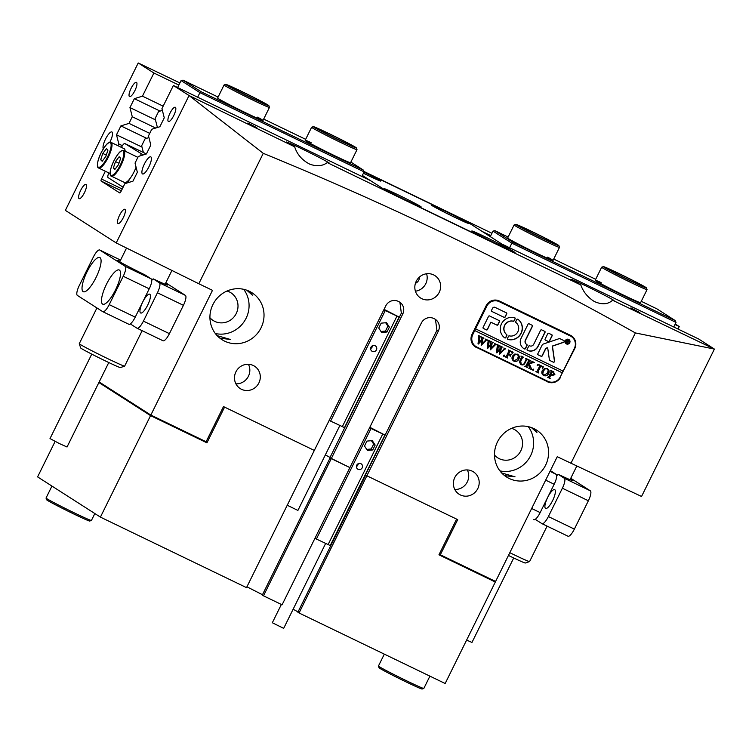 <?xml version="1.0" encoding="UTF-8"?>
<svg xmlns="http://www.w3.org/2000/svg" width="752" height="752" viewBox="0 0 752 752"><rect width="100%" height="100%" fill="white"/><g stroke="black" fill="none" stroke-linecap="round" stroke-linejoin="round"><path stroke-width="1.13" d="M144.412 163.964A9.494 2.641 -64.2 0 0 142.532 173.947A9.494 2.641 -64.2 0 0 148.896 166.841A9.494 2.641 -64.2 0 0 150.776 156.858A9.494 2.641 -64.2 0 0 144.412 163.964M109.858 142.25A9.494 2.641 -64.2 0 0 110.018 141.94A9.494 2.641 -64.2 0 0 111.898 131.957A9.494 2.641 -64.2 0 0 105.534 139.064A9.494 2.641 -64.2 0 0 103.344 148.793M169.999 113.185A7.905 2.209 -64.2 0 0 168.429 121.504A7.905 2.209 -64.2 0 0 173.74 115.573A7.905 2.209 -64.2 0 0 175.31 107.254A7.905 2.209 -64.2 0 0 169.999 113.185M119.568 215.232A7.905 2.209 -64.2 0 0 117.998 223.551A7.905 2.209 -64.2 0 0 123.309 217.619A7.905 2.209 -64.2 0 0 124.87 209.3A7.905 2.209 -64.2 0 0 119.568 215.232M131.121 88.285A7.905 2.209 -64.2 0 0 129.551 96.604A7.905 2.209 -64.2 0 0 134.862 90.672A7.905 2.209 -64.2 0 0 136.432 82.353A7.905 2.209 -64.2 0 0 131.121 88.285M80.69 190.331A7.905 2.209 -64.2 0 0 79.12 198.65A7.905 2.209 -64.2 0 0 84.421 192.719A7.905 2.209 -64.2 0 0 85.991 184.4A7.905 2.209 -64.2 0 0 80.69 190.331M415.414 283.325A6.326 6.072 122.6 0 0 419.428 277.065M416.241 281.248A13.292 12.756 122.6 0 0 420.565 297.989A13.292 12.756 122.6 0 0 439.224 292.34A13.292 12.756 122.6 0 0 434.9 275.608A13.292 12.756 122.6 0 0 416.241 281.248M415.414 291.203A13.292 12.756 122.6 0 0 425.764 283.72A13.292 12.756 122.6 0 0 426.591 273.766M256.836 127.708L247.878 123.008L256.836 127.708M639.896 312.588L630.937 307.888L639.896 312.588M235.902 371.864A13.292 12.756 122.6 0 0 240.236 388.596A13.292 12.756 122.6 0 0 258.885 382.956A13.292 12.756 122.6 0 0 254.561 366.215A13.292 12.756 122.6 0 0 235.902 371.864M235.902 383.83A13.292 12.756 122.6 0 0 248.423 376.254A13.292 12.756 122.6 0 0 248.423 364.288M454.8 477.501A13.292 12.756 122.6 0 0 459.124 494.243A13.292 12.756 122.6 0 0 477.783 488.593A13.292 12.756 122.6 0 0 473.45 471.861A13.292 12.756 122.6 0 0 454.8 477.501M454.8 489.467A13.292 12.756 122.6 0 0 467.312 481.891A13.292 12.756 122.6 0 0 467.312 469.925M219.866 338.156L230.46 339.481L217.121 335.636M212.901 304.588A27.843 26.724 122.6 0 0 221.962 339.65A27.843 26.724 122.6 0 0 261.057 327.825A27.843 26.724 122.6 0 0 251.995 292.763A27.843 26.724 122.6 0 0 212.901 304.588M215.345 333.531A27.843 26.724 122.6 0 0 246.101 318.246A27.843 26.724 122.6 0 0 243.667 289.304M504.874 475.706L515.017 476.815L501.678 472.97M497.457 441.922A27.843 26.724 122.6 0 0 506.519 476.984A27.843 26.724 122.6 0 0 545.614 465.159A27.843 26.724 122.6 0 0 536.552 430.097A27.843 26.724 122.6 0 0 497.457 441.922M499.901 470.865A27.843 26.724 122.6 0 0 530.658 455.59A27.843 26.724 122.6 0 0 528.224 426.638M612.589 300.236A24.045 0.78 26.3 0 0 614.064 300.668A24.045 0.78 26.3 0 0 586.833 286.371A24.045 0.78 26.3 0 0 570.956 279.359A24.045 0.78 26.3 0 0 580.807 284.961C583.27 291.898 587.773 297.407 594.315 301.505C601.891 304.87 607.983 304.457 612.589 300.236A3650.772 117.773 26.3 0 0 714.4 349.078L698.721 339.03L501.716 243.958L514.406 252.08A18.979 0.611 -153.7 0 1 515.007 252.569A18.979 0.611 -153.7 0 1 502.477 247.032A18.979 0.611 26.3 0 0 515.007 252.569A18.979 0.611 26.3 0 0 514.406 252.08L469.539 223.353A18.979 0.611 26.3 0 0 448.643 212.553L364.024 171.719L448.643 212.553A18.979 0.611 -153.7 0 1 469.539 223.353L482.229 231.475L490.783 235.602M531.316 427.531L536.928 432.466L534.127 428.725M327.242 162.582A24.045 0.78 26.3 0 0 329.508 163.334A24.045 0.78 26.3 0 0 302.276 149.037A24.045 0.78 26.3 0 0 286.399 142.025A24.045 0.78 26.3 0 0 294.662 146.8C297.059 154.395 302.088 160.185 309.758 164.171C316.818 166.643 322.646 166.107 327.242 162.582A3650.772 117.773 26.3 0 0 580.807 284.961M246.759 290.197L252.371 295.132L249.57 291.391M209.93 317.72A16.45 15.792 122.6 0 0 213.154 320.484A16.45 15.792 122.6 0 0 236.25 313.499A16.45 15.792 122.6 0 0 230.892 292.772A16.45 15.792 122.6 0 0 227.038 291.005M494.487 455.054A16.45 15.792 122.6 0 0 497.711 457.818A16.45 15.792 122.6 0 0 520.807 450.833A16.45 15.792 122.6 0 0 515.458 430.116A16.45 15.792 122.6 0 0 511.595 428.349M179.907 82.955A3650.772 117.773 26.3 0 0 138.218 62.971L153.897 73.01L178.863 85.061M491.93 233.27A3650.772 117.773 26.3 0 0 363.893 171.428M438.303 331.218L436.912 330.325L365.463 474.888L366.863 475.79L438.303 331.218A9.494 9.109 -57.4 0 0 434.299 318.754L433.754 318.491A9.494 9.109 -57.4 0 0 421.346 323.031L349.896 467.603L331.284 458.617L402.734 314.054A9.494 9.109 -57.4 0 0 398.729 301.59L398.184 301.326A9.494 9.109 -57.4 0 0 385.776 305.867L314.327 450.429L223.485 406.588L206.114 441.744L150.842 415.066L212.487 290.347L198.801 283.739L263.256 153.333C390.382 205.352 514.424 265.221 635.374 332.929L714.4 349.078L641.55 496.48L557.241 456.727L495.596 581.456L440.324 554.779L457.695 519.632L366.863 475.79L456.605 519.106L438.952 554.816L495.314 582.02L445.165 683.502L299.052 612.983L366.863 475.79L365.688 475.038L297.877 612.231L299.052 612.983M570.918 463.335L635.374 332.929M474.944 346.634A10.124 9.72 122.6 0 0 475.461 346.907L546.601 381.236A10.124 9.72 122.6 0 0 550.878 382.176M476.364 347.48A10.124 9.72 -57.4 0 1 472.087 334.179L486.093 305.838A10.124 9.72 -57.4 0 1 499.337 300.988L570.477 335.326A10.124 9.72 -57.4 0 1 574.744 348.618L574.387 348.392M560.372 376.733L574.744 348.618M560.738 376.968A10.124 9.72 -57.4 0 1 547.503 381.819M439.3 554.121L440.324 554.779M99.17 381.969L150.842 415.066M198.801 283.739L116.212 242.934L189.062 95.532L173.383 85.493L161.934 108.645L164.265 117.829L159.866 126.731L151.763 129.241L148.492 135.858L150.814 145.042L146.414 153.944L124.898 143.576L143.265 154.912M121.345 190.782L101.106 181.016L119.7 192.916A1.899 0.526 115.8 0 1 119.7 192.916A1.899 0.526 115.8 0 0 120.987 191.506L124.86 183.657L132.963 181.157L137.362 172.255L135.04 163.071L138.312 156.444L146.414 153.944L124.86 143.557A5.057 1.41 -64.2 0 0 121.467 147.345L121.439 147.401M101.106 181.016A1.899 0.526 115.8 0 1 101.501 179.032L105.346 171.249M117.961 145.719L118.825 143.97L116.504 134.787L120.903 125.885L129.006 123.375L132.277 116.757L129.955 107.574L134.354 98.672L142.457 96.162L153.897 73.01M116.212 242.934L65.368 210.372L138.218 62.971M403.974 199.496L502.477 247.032L403.974 199.496A18.979 0.611 -153.7 0 1 383.069 188.696A18.979 0.611 26.3 0 0 403.974 199.496M173.383 85.493L370.379 180.574L383.069 188.696L362.342 175.423M263.256 153.333L189.062 95.532A3650.772 117.773 26.3 0 0 294.662 146.8M674.976 324.497L679.235 326.556L675.23 323.99M678.003 329.038L679.235 326.556M325.343 454.904L330.034 457.442M402.734 314.054L401.342 313.161L329.893 457.724L349.896 467.603L282.085 604.796L263.482 595.819L331.284 458.617L330.119 457.874L262.307 595.067L263.482 595.819M163.165 106.164L142.457 96.162M155.457 119.878L129.955 107.574M160.082 111.089L134.354 98.672M149.714 133.377L129.006 123.375M155.645 128.037L132.277 116.757M142.006 147.091L116.504 134.787M146.631 138.302L120.903 125.885M122.397 145.691L118.825 143.97M475.461 346.907L546.601 381.236M574.096 339.443A10.124 9.72 122.6 0 0 570.994 335.599M436.912 330.325L435.483 319.478M401.342 313.161L399.914 302.313M495.136 243.197A20.567 0.667 26.3 0 0 508.69 249.203A20.567 0.667 26.3 0 0 485.416 236.965A20.567 0.667 26.3 0 0 471.842 230.996A20.567 0.667 26.3 0 0 495.136 243.197M363.423 173.233A20.567 0.667 26.3 0 0 367.202 175.075A20.567 0.667 26.3 0 0 380.756 181.091A20.567 0.667 26.3 0 0 364.006 172.048M454.763 217.337A20.567 0.667 26.3 0 0 468.317 223.344A20.567 0.667 26.3 0 0 445.034 211.115A20.567 0.667 26.3 0 0 431.46 205.136A20.567 0.667 26.3 0 0 454.763 217.337M407.575 200.934A20.567 0.667 26.3 0 0 421.129 206.95A20.567 0.667 26.3 0 0 397.855 194.712A20.567 0.667 26.3 0 0 384.281 188.733A20.567 0.667 26.3 0 0 407.575 200.934M237.726 91.105A24.045 0.78 26.3 0 0 268.878 105.694A24.045 0.78 26.3 0 0 256.921 99.029A24.045 0.78 26.3 0 0 225.788 84.393A24.045 0.78 26.3 0 0 237.726 91.105M268.878 105.694L269.451 107.386A25.305 0.818 -153.7 0 1 269.451 107.414A25.305 0.818 -153.7 0 1 236.654 92.026A25.305 0.818 -153.7 0 1 224.068 84.985A25.305 0.818 -153.7 0 1 224.096 84.967L225.788 84.393M239.239 91.725A20.248 0.649 -153.7 0 1 229.172 86.113A20.248 0.649 -153.7 0 1 255.407 98.399A20.248 0.649 -153.7 0 1 265.456 104.049A20.248 0.649 -153.7 0 1 239.239 91.725M247.615 95.936A18.979 0.611 26.3 0 0 246.449 95.363M344.078 142.645A24.045 0.78 26.3 0 0 356.429 147.947A24.045 0.78 26.3 0 0 325.672 131.995A24.045 0.78 26.3 0 0 313.349 126.656A24.045 0.78 26.3 0 0 344.078 142.645M356.429 147.947L357.003 149.639A25.305 0.818 -153.7 0 1 357.003 149.667A25.305 0.818 -153.7 0 1 344.002 144.064A25.305 0.818 -153.7 0 1 311.629 127.238A25.305 0.818 -153.7 0 1 311.648 127.22L313.349 126.656M342.63 141.808A20.248 0.649 -153.7 0 1 316.724 128.376A20.248 0.649 -153.7 0 1 327.129 132.841A20.248 0.649 -153.7 0 1 353.008 146.311A20.248 0.649 -153.7 0 1 342.63 141.808M335.176 138.199A18.979 0.611 26.3 0 0 334.001 137.616M555.578 243.573A24.045 0.78 26.3 0 0 531.861 231.494A24.045 0.78 26.3 0 0 515.816 224.369A24.045 0.78 26.3 0 0 519.124 226.502A24.045 0.78 26.3 0 0 543.508 238.91A24.045 0.78 26.3 0 0 558.905 245.669A24.045 0.78 26.3 0 0 555.578 243.573M558.905 245.669L559.479 247.361A25.305 0.818 -153.7 0 1 559.479 247.389A25.305 0.818 -153.7 0 1 542.925 240.076A25.305 0.818 -153.7 0 1 517.602 227.189A25.305 0.818 -153.7 0 1 514.105 224.961A25.305 0.818 -153.7 0 1 514.124 224.942L515.816 224.369M552.701 242.229A20.248 0.649 -153.7 0 1 555.484 244.024A20.248 0.649 -153.7 0 1 541.976 238.027A20.248 0.649 -153.7 0 1 522.001 227.856A20.248 0.649 -153.7 0 1 519.2 226.089A20.248 0.649 -153.7 0 1 532.162 231.785A20.248 0.649 -153.7 0 1 552.701 242.229M537.642 235.912A18.979 0.611 26.3 0 0 536.477 235.338M634.707 282.902A24.045 0.78 26.3 0 0 646.466 287.922A24.045 0.78 26.3 0 0 615.108 271.688A24.045 0.78 26.3 0 0 603.377 266.631A24.045 0.78 26.3 0 0 634.707 282.902M646.466 287.922L647.04 289.614A25.305 0.818 -153.7 0 1 647.04 289.642A25.305 0.818 -153.7 0 1 634.669 284.331A25.305 0.818 -153.7 0 1 601.656 267.214A25.305 0.818 -153.7 0 1 601.685 267.204L603.377 266.631M633.165 282.019A20.248 0.649 -153.7 0 1 606.761 268.351A20.248 0.649 -153.7 0 1 616.659 272.572A20.248 0.649 -153.7 0 1 643.045 286.286A20.248 0.649 -153.7 0 1 633.165 282.019M625.203 278.174A18.979 0.611 26.3 0 0 624.038 277.591M102.798 153.427L100.674 159.753L102.187 161.266L105.825 156.454L107.94 150.118L106.436 148.605L102.798 153.427L106.276 155.109M125.133 151.19A14.232 3.967 -64.2 0 0 124.174 148.717L111.042 142.382A14.232 3.967 115.8 0 1 107.818 158.164A14.232 3.967 115.8 0 1 98.672 168.025C97.497 168.11 95.523 164.622 101.464 152.083A13.602 3.788 -64.2 0 0 98.098 166.972A13.602 3.788 -64.2 0 0 107.141 157.77A13.602 3.788 -64.2 0 0 110.525 142.908A13.602 3.788 -64.2 0 0 101.482 152.111C107.508 141.752 108.119 143.453 109.256 142.429L111.042 142.382M102.62 160.693L100.674 159.753M137.635 157.826A14.232 3.967 -64.2 0 0 136.892 156.858L123.751 150.522A14.232 3.967 115.8 0 1 120.527 166.305A14.232 3.967 115.8 0 1 111.381 176.165L124.512 182.501A14.232 3.967 -64.2 0 0 133.659 172.64A14.232 3.967 -64.2 0 0 136.084 167.179M115.507 161.567L113.383 167.903L114.896 169.407L118.534 164.594L120.658 158.258L119.145 156.745L115.507 161.567L118.985 163.25M115.329 168.833L113.383 167.903M129.607 179.061L127.784 182.755M123.112 187.21L108.091 177.594A5.057 1.41 -64.2 0 1 108.833 172.932M140.756 155.692A5.057 1.41 -64.2 0 0 140.605 153.634M568.662 339.744A2.218 2.124 122.6 0 0 565.476 340.637A2.218 2.124 122.6 0 0 566.275 343.476M569.461 342.583A2.218 2.124 122.6 0 0 568.738 339.791A2.218 2.124 122.6 0 0 565.626 340.731A2.218 2.124 122.6 0 0 566.35 343.523A2.218 2.124 122.6 0 0 569.461 342.583M565.354 340.6A2.529 2.425 122.6 0 0 566.181 343.786A2.529 2.425 122.6 0 0 569.734 342.715A2.529 2.425 122.6 0 0 568.907 339.528A2.529 2.425 122.6 0 0 565.354 340.6M566.106 343.739A2.529 2.425 122.6 0 0 569.584 342.621A2.529 2.425 122.6 0 0 568.832 339.481M554.478 361.684A0.949 0.912 122.6 0 0 554.572 361.12L552.457 346.146L563.699 342.32A0.949 0.912 122.6 0 0 563.859 340.581L560.231 338.832A1.899 1.824 122.6 0 0 558.858 338.757L543.264 344.059A1.899 1.824 122.6 0 0 542.145 345.046L537.802 353.844A0.761 0.733 122.6 0 0 538.122 354.841L541.186 356.316A0.761 0.733 122.6 0 0 542.173 355.959L545.567 349.097A1.899 1.824 -57.4 0 1 546.685 348.12L547.691 347.772L549.327 359.362A1.899 1.824 122.6 0 0 550.314 360.725L553.237 362.135A0.949 0.912 122.6 0 0 554.478 361.684M550.06 360.575A1.899 1.824 122.6 0 0 550.163 360.631L553.087 362.041A0.949 0.912 122.6 0 0 554.421 361.026L552.306 346.052L563.558 342.226A0.949 0.912 122.6 0 0 563.878 340.59M521.174 333.324A11.393 10.932 122.6 0 0 517.893 319.271A0.771 0.743 122.6 0 0 516.784 319.581L515.769 321.63A0.771 0.743 122.6 0 0 515.966 322.561A7.595 7.285 -57.4 0 1 509.386 335.881A0.771 0.743 122.6 0 0 508.512 336.294L507.506 338.353A0.771 0.743 122.6 0 0 507.938 339.406A11.393 10.932 122.6 0 0 521.174 333.324M507.685 339.274A0.771 0.743 122.6 0 0 507.788 339.312A11.393 10.932 122.6 0 0 517.799 319.215M527.754 359.296L526.691 359.4L524.896 362.802C524.05 364.701 522.725 365.275 520.91 364.513L519.331 362.032L521.286 357.689L520.986 356.025L523.721 357.341L522.696 357.426L520.722 361.129L521.239 364.344C522.8 364.917 523.909 364.382 524.567 362.727L526.212 359.061L525.629 358.272L527.913 359.371L526.842 359.494L525.046 362.896C524.2 364.805 522.875 365.369 521.061 364.607L520.497 364.288M526.212 359.061L525.554 358.441M532.388 362.699L529.314 363.78L531.664 369.608L528.675 368.16L529.455 367.916L529.389 367.173L528.242 363.742L526.879 366.638L527.472 367.578L524.736 366.262L525.751 366.205L528.402 361.129L528.092 359.456L530.837 360.781L529.314 361.571L528.299 363.62L531.946 362.342L531.89 361.289L534.277 362.445L530.865 363.244M530.715 363.15L529.164 363.677L531.758 369.42M528.242 363.742L526.729 366.544L527.349 367.286M528.6 360.086L528.017 359.625M532.247 362.06L531.805 361.458M533.394 369.129L533.666 369.965L532.839 370.266L532.717 369.533L533.544 369.232L533.817 370.059L532.989 370.36L532.717 369.533M533.544 369.232L533.666 369.965M539.992 365.547L538.357 364.823L537.172 365.604L537.943 364.212L543.329 366.807L542.7 368.301L541.863 366.45L540.904 365.989L538.291 371.281L538.601 372.954L535.856 371.629L536.9 371.563L539.992 365.547L538.507 364.927L537.323 365.698M542.032 366.544L540.904 365.989M540.754 365.895L538.141 371.187L538.47 372.654M547.268 368.593C549.101 369.787 549.58 371.441 548.687 373.556C547.522 375.624 545.867 376.282 543.734 375.549C541.825 374.355 541.346 372.672 542.295 370.492L544.636 368.405L547.625 368.79M547.118 368.499C548.951 369.683 549.43 371.347 548.537 373.462C547.371 375.53 545.717 376.188 543.583 375.455L543.339 375.333M475.584 328.878L486.798 306.196A9.494 9.109 122.6 0 1 499.206 301.655L570.345 335.984A9.494 9.109 122.6 0 1 574.349 348.458L563.145 371.131L475.433 328.774L474.747 330.579L562.299 372.832L560.343 376.799A9.494 9.109 122.6 0 1 547.926 381.339L476.787 347.01A9.494 9.109 122.6 0 1 475.875 346.493L474.832 345.826A9.494 9.109 122.6 0 1 471.542 342M474.747 330.579L472.782 334.546A9.494 9.109 122.6 0 0 475.875 346.493M553.218 371.582L554.91 374.684L551.93 375.53L550.868 374.863L549.609 377.748L550.182 378.538L547.447 377.222L548.499 377.137L551.113 372.09L550.802 370.416L553.951 371.986M553.068 371.488L554.76 374.59L551.93 375.53L550.718 374.769L549.458 377.654L550.032 378.237M551.385 371.215L550.718 370.586M517.442 354.201C519.284 355.386 519.754 357.04 518.861 359.165C517.696 361.233 516.041 361.891 513.907 361.157C511.999 359.964 511.52 358.272 512.469 356.1L514.819 354.013L517.799 354.399M517.291 354.107C519.134 355.292 519.604 356.946 518.711 359.071C517.545 361.129 515.891 361.797 513.757 361.063L513.522 360.941M512.3 353.703L511.539 351.814L510.082 351.118L508.634 354.042L509.818 354.615L511.285 354.154L510.213 356.326L509.677 354.897L508.493 354.324L507.177 357.134L507.769 358.074L505.034 356.749L506.557 355.969L508.982 350.893L508.399 349.953L513.137 352.237L512.3 353.703M511.849 351.983L510.082 351.118M509.8 354.963L508.493 354.324M508.343 354.23L507.027 357.031L507.638 357.773M508.897 350.582L508.314 350.122M503.577 356.147L503.445 355.405L504.272 355.094L504.536 355.931L503.708 356.232L503.445 355.405M504.272 355.094L504.536 355.931L503.558 356.138M503.831 347.979L505.767 348.919L504.827 349.013L499.619 354.258L499.995 349.426L496.442 352.726L497.354 345.318L496.922 344.407L499.337 345.582L498.388 345.892L497.617 351.306L500.118 348.514L499.854 345.826L502.402 347.057L501.387 347.368L500.588 352.66L504.348 348.749L503.831 347.979L504.272 348.279M497.354 345.318L496.978 344.689M494.619 343.532L496.555 344.472L495.615 344.566L490.407 349.812L490.783 344.98L487.23 348.279L488.142 340.872L487.71 339.96L490.125 341.135L489.185 341.446L488.405 346.86L490.906 344.068L490.642 341.38L493.19 342.611L492.175 342.921L491.376 348.214L495.136 344.303L494.619 343.532L495.06 343.833M488.142 340.872L487.766 340.242M485.407 339.086L487.343 340.026L486.403 340.12L481.195 345.365L481.571 340.534L478.018 343.833L478.93 336.426L478.498 335.514L480.913 336.689L479.973 336.999L479.193 342.414L481.694 339.622L481.43 336.934L483.978 338.165L482.963 338.475L482.164 343.767L485.924 339.857L485.407 339.086L485.848 339.387M478.93 336.426L478.563 335.796M504.16 317.382A0.771 0.743 122.6 0 0 505.165 317.015L506.726 313.866A0.771 0.743 122.6 0 0 506.397 312.851L495.032 307.361A1.899 1.824 122.6 0 0 492.551 308.273L491.488 310.416A0.771 0.743 122.6 0 0 491.817 311.431L504.009 317.288A0.771 0.743 122.6 0 0 505.015 316.921L506.575 313.772A0.771 0.743 122.6 0 0 506.397 312.851M491.037 322.288L496.94 325.137A0.771 0.743 122.6 0 0 497.946 324.77L499.507 321.621A0.771 0.743 122.6 0 0 499.178 320.596L489.571 315.962A0.771 0.743 122.6 0 0 488.565 316.338L483.085 327.421A0.771 0.743 122.6 0 0 483.404 328.436L486.45 329.902A0.771 0.743 122.6 0 0 487.456 329.536L490.887 322.194L496.79 325.043A0.771 0.743 122.6 0 0 497.796 324.667L499.356 321.518A0.771 0.743 122.6 0 0 499.178 320.596M533.713 344.284A3.168 3.036 -57.4 0 1 529.775 345.892A0.771 0.743 122.6 0 0 528.628 346.352L527.124 349.379A0.771 0.743 122.6 0 0 527.462 350.404A8.225 7.896 122.6 0 0 538.084 346.399L545.04 332.337A0.761 0.733 122.6 0 0 544.721 331.341L541.656 329.865A0.761 0.733 122.6 0 0 540.66 330.231L533.713 344.284M513.259 321.254A0.771 0.743 122.6 0 0 514.124 320.831L515.139 318.782A0.771 0.743 122.6 0 0 514.697 317.729A11.393 10.932 122.6 0 0 504.742 337.864A0.771 0.743 122.6 0 0 505.861 337.554L506.876 335.505A0.771 0.743 122.6 0 0 506.679 334.574A7.595 7.285 -57.4 0 1 513.259 321.254L513.108 321.16A0.771 0.743 122.6 0 0 513.973 320.737L514.988 318.688A0.771 0.743 122.6 0 0 514.81 317.767M548.763 333.296A0.761 0.733 122.6 0 0 547.776 333.662L545.087 339.105A0.761 0.733 122.6 0 0 545.407 340.101L548.471 341.577A0.761 0.733 122.6 0 0 549.458 341.22L552.147 335.777A0.761 0.733 122.6 0 0 551.827 334.781L548.763 333.296M526.738 344.435A3.168 3.036 -57.4 0 1 525.498 340.327L532.444 326.283A0.771 0.743 122.6 0 0 532.115 325.259L529.079 323.792A0.771 0.743 122.6 0 0 528.064 324.168L521.127 338.212A8.225 7.896 122.6 0 0 524.464 348.947A0.771 0.743 122.6 0 0 525.488 348.59L527.039 345.441A0.771 0.743 122.6 0 0 526.738 344.435A0.771 0.743 122.6 0 1 526.898 345.337L527.039 345.441M568.004 342.583L568.324 343.316L567.732 343.025L567.262 341.474L567.036 342.686L566.124 342.254L567.243 339.979L568.7 341.38L567.873 341.671L568.362 343.25M567.205 341.427L566.792 342.47M568.051 340.374L568.7 341.38L567.873 341.671M474.597 330.476L562.148 372.738L562.985 371.056M571.257 336.501L570.213 335.834A9.494 9.109 122.6 0 0 569.302 335.317L498.162 300.988A9.494 9.109 122.6 0 0 494.224 300.104M526.456 344.266A3.168 3.036 -57.4 0 1 525.357 340.233L532.294 326.18A0.771 0.743 122.6 0 0 532.115 325.259M523.73 348.524A8.225 7.896 122.6 0 0 524.313 348.853A0.771 0.743 122.6 0 0 525.338 348.496L526.898 345.337M545.407 340.101L548.321 341.483A0.761 0.733 122.6 0 0 549.308 341.117L552.006 335.674A0.761 0.733 122.6 0 0 551.827 334.772M504.63 337.789A0.771 0.743 122.6 0 0 505.711 337.46L506.726 335.411A0.771 0.743 122.6 0 0 506.528 334.48A7.595 7.285 -57.4 0 1 513.108 321.16M527.312 350.3A0.771 0.743 122.6 0 0 527.321 350.31A8.225 7.896 122.6 0 0 537.943 346.305L544.89 332.243A0.761 0.733 122.6 0 0 544.711 331.341M483.404 328.436L486.3 329.808A0.771 0.743 122.6 0 0 487.315 329.442L490.887 322.194M538.122 354.841L541.036 356.222A0.761 0.733 122.6 0 0 542.023 355.865L545.416 349.003A1.899 1.824 -57.4 0 1 546.535 348.016L547.691 347.772M491.817 311.431L504.009 317.288M566.886 342.592L566.134 342.235M567.901 340.28L568.55 341.286M567.722 341.577L567.854 342.489M568.315 341.229L567.619 340.336L567.158 341.286L568.315 341.229L567.769 340.43L567.299 341.38M551.78 375.427L550.718 374.769M550.032 378.444L547.456 377.203M551.235 371.112L550.802 370.623L551.235 371.112M553.275 371.967L552.288 371.582L550.849 374.505L551.771 375.098L553.782 374.214L553.143 371.902L552.438 371.685L551 374.599L551.771 375.098M547.23 368.931L545.144 368.734L543.254 370.905L542.662 373.81L543.715 375.163M542.662 373.81L543.555 375.079M543.865 375.257L547.531 373.161L548.161 370.228L547.033 368.837L545.294 368.837L543.405 370.999L542.812 373.904M543.17 366.732L542.7 368.301M538.451 372.86L535.866 371.61M531.514 369.514L528.684 368.142M527.321 367.484L524.746 366.243M529.878 360.678L529.314 361.571M529.164 361.468L528.299 363.62M534.033 362.539L532.237 362.605M520.91 364.513L520.422 364.241M523.232 357.322L522.696 357.426M522.546 357.322L520.722 361.129M520.572 361.035L521.089 364.25M526.062 358.967L525.629 358.478L526.062 358.967M517.404 354.54L515.317 354.342L513.428 356.504L512.845 359.418L513.889 360.772M512.845 359.418L513.729 360.687M514.039 360.866L517.705 358.77L518.335 355.837L517.216 354.436L515.468 354.436L513.578 356.598L512.996 359.512M509.931 351.015L508.634 354.042M511.125 354.079L510.213 356.326M507.619 357.98L505.043 356.73M512.977 352.162L512.479 353.797M504.122 355L504.385 355.837M505.617 348.815L504.827 349.013M504.677 348.919L504.113 349.699M503.962 349.605L499.619 354.258M496.837 352.914L499.995 349.426M497.204 345.224L496.677 344.501L497.204 345.224M498.98 345.619L498.388 345.892M498.247 345.798L498.181 346.841M498.031 346.747L497.617 351.306M501.979 347.067L501.387 347.368M501.236 347.274L500.588 352.66M496.405 344.369L495.615 344.566M495.465 344.472L494.901 345.253M494.75 345.159L490.407 349.812M487.625 348.467L490.783 344.98M487.992 340.778L487.465 340.054L487.992 340.778M489.768 341.173L489.185 341.446M489.035 341.352L488.969 342.395M488.819 342.301L488.405 346.86M492.767 342.621L492.175 342.921M492.024 342.827L491.376 348.214M487.193 339.932L486.403 340.12M486.253 340.026L485.689 340.806M485.538 340.712L481.195 345.365M478.413 344.021L481.571 340.534M478.78 336.332L478.253 335.608L478.78 336.332M480.556 336.727L479.973 336.999M479.823 336.905L479.757 337.949M479.616 337.855L479.193 342.414M483.555 338.174L482.963 338.475M482.812 338.381L482.164 343.767M124.616 366.149L120.376 367.578A22.146 0.714 -153.7 0 1 102.639 359.578A22.146 0.714 -153.7 0 1 81.357 348.486A22.146 0.714 -153.7 0 1 80.699 347.969L79.261 343.73A25.305 0.818 26.3 0 0 79.261 343.73A25.305 0.818 26.3 0 0 80.013 344.322A25.305 0.818 26.3 0 0 104.331 357.003A25.305 0.818 26.3 0 0 124.616 366.149A25.305 0.818 26.3 0 0 124.635 366.13L142.156 330.692M108.767 362.539L67.031 446.998L59.549 443.642L50.008 438.585L91.753 354.126M509.809 552.692A25.305 0.818 26.3 0 0 523.505 559.178A25.305 0.818 26.3 0 0 529.568 561.584L525.328 563.013A22.146 0.714 -153.7 0 1 520.027 560.907A22.146 0.714 -153.7 0 1 508.455 555.437M513.719 557.975L471.974 642.434L466.616 640.102M529.568 561.584A25.305 0.818 26.3 0 0 529.587 561.565L547.099 526.127M125.189 266.33L99.772 250.049A9.494 2.641 -64.2 0 0 99.687 250.002A9.494 2.641 -64.2 0 0 93.323 257.118L79.317 285.459A9.494 2.641 -64.2 0 0 77.353 295.404L102.78 311.685A9.494 2.641 -64.2 0 0 102.855 311.723A9.494 2.641 -64.2 0 0 109.219 304.616L123.234 276.266A9.494 2.641 -64.2 0 0 125.189 266.33L151.18 278.87L144.957 274.884A27.843 0.902 -153.7 0 1 118.496 261.094A27.843 0.902 -153.7 0 1 117.622 260.408A27.843 0.902 -153.7 0 1 120.057 261.16M165.431 283.589A27.843 0.902 -153.7 0 1 166.653 284.331A27.843 0.902 -153.7 0 1 167.508 285.064A27.843 0.902 -153.7 0 1 153.164 278.842L159.396 282.837L185.387 295.376A9.494 2.641 115.8 0 1 183.422 305.321L157.431 292.772L143.425 321.123L169.416 333.662L183.422 305.321M130.895 323.445L130.754 324.197L136.977 328.192A9.494 2.641 -64.2 0 0 137.052 328.229A9.494 2.641 -64.2 0 0 143.425 321.123M106.502 284.218A18.979 5.292 -64.2 0 0 102.742 304.184A18.979 5.292 -64.2 0 0 115.479 289.962A18.979 5.292 -64.2 0 0 119.239 269.996A18.979 5.292 -64.2 0 0 106.502 284.218M87.063 271.763A18.979 5.292 -64.2 0 0 83.303 291.729A18.979 5.292 -64.2 0 0 96.04 277.516A18.979 5.292 -64.2 0 0 99.8 257.541A18.979 5.292 -64.2 0 0 87.063 271.763M142.73 302.013A10.443 2.914 -64.2 0 0 140.652 313.001A10.443 2.914 -64.2 0 0 147.665 305.18A10.443 2.914 -64.2 0 0 149.733 294.192A10.443 2.914 -64.2 0 0 142.73 302.013M157.431 292.772A9.494 2.641 -64.2 0 0 159.396 282.837M169.416 333.662A9.494 2.641 115.8 0 1 163.052 340.778A9.494 2.641 115.8 0 1 162.968 340.731L137.137 328.267M109.219 304.616L135.219 317.156L149.225 288.815L123.234 276.266M185.387 295.376L165.807 282.837M151.18 278.87A9.494 2.641 115.8 0 1 149.225 288.815M135.219 317.156A9.494 2.641 115.8 0 1 128.846 324.272A9.494 2.641 115.8 0 1 128.771 324.225L102.939 311.76M153.164 278.842L151.434 280.722M535.847 518.88L535.697 519.641L541.929 523.627A9.494 2.641 -64.2 0 0 542.004 523.674A9.494 2.641 -64.2 0 0 548.377 516.558L574.368 529.107A9.494 2.641 115.8 0 1 567.995 536.214A9.494 2.641 115.8 0 1 567.92 536.176L542.089 523.702M570.383 479.033A27.843 0.902 -153.7 0 1 571.605 479.776A27.843 0.902 -153.7 0 1 572.46 480.509A27.843 0.902 -153.7 0 1 558.116 474.286L564.338 478.272L590.339 490.821A9.494 2.641 115.8 0 1 588.374 500.757L574.368 529.107M552.607 500.616A10.443 2.914 -64.2 0 0 554.685 489.637A10.443 2.914 -64.2 0 0 547.672 497.457A10.443 2.914 -64.2 0 0 545.604 508.437A10.443 2.914 -64.2 0 0 552.607 500.616M531.655 508.493L540.162 512.601L554.177 484.25L545.67 480.143M540.162 512.601A9.494 2.641 115.8 0 1 533.798 519.707A9.494 2.641 115.8 0 1 533.723 519.67L533.798 519.707M550.013 471.354L556.132 474.315A9.494 2.641 115.8 0 1 554.177 484.25M588.374 500.757L562.383 488.217L548.377 516.558M556.132 474.315L550.37 470.62M570.749 478.281L590.339 490.821M562.383 488.217A9.494 2.641 -64.2 0 0 564.338 478.272M558.116 474.286L556.386 476.166M339.829 425.604L297.914 510.42L287.236 505.25M370.962 347.236A3.168 3.036 122.6 0 0 371.996 351.222A3.168 3.036 122.6 0 0 376.442 349.877A3.168 3.036 122.6 0 0 375.408 345.901A3.168 3.036 122.6 0 0 370.962 347.236M370.633 348.58A3.168 3.036 122.6 0 0 372.437 345.76M383.802 309.862L399.115 317.071L384.056 309.345M329.16 420.406L344.482 427.615L399.115 317.071M385.24 310.595L330.598 421.148M386.5 322.674L381.179 323.153L378.754 328.06L381.64 332.497L386.96 332.017L389.386 327.111L386.5 322.674M396.915 316.225L342.273 426.779M380.973 331.463L385.466 331.059L387.891 326.152L385.673 322.749M387.891 326.152L389.386 327.111M385.466 331.059L386.96 332.017M325.597 543.546L283.673 628.362L272.327 622.75L281.37 604.448M356.73 465.178A3.168 3.036 122.6 0 0 357.764 469.163A3.168 3.036 122.6 0 0 362.201 467.819A3.168 3.036 122.6 0 0 361.176 463.843A3.168 3.036 122.6 0 0 356.73 465.178M356.392 466.522A3.168 3.036 122.6 0 0 358.206 463.702M369.561 427.803L384.883 435.013L369.824 427.286M314.928 538.347L330.241 545.557L384.883 435.013M370.999 428.537L316.366 539.09M372.259 440.616L366.938 441.095L364.513 446.002L367.408 450.439L372.719 449.959L375.154 445.052L372.259 440.616M382.674 434.167L328.041 544.721M366.732 449.405L371.225 449L373.659 444.094L371.432 440.691M373.659 444.094L375.154 445.052M371.225 449L372.719 449.959M647.04 289.642L640.591 302.68A25.305 0.818 -153.7 0 1 623.887 295.301A25.305 0.818 -153.7 0 1 595.217 280.261A25.305 0.818 -153.7 0 1 601.13 282.573M547.606 257.137A25.305 0.818 -153.7 0 1 553.04 260.427A25.305 0.818 -153.7 0 1 536.326 253.048A25.305 0.818 -153.7 0 1 507.656 237.999L514.105 224.961M508.126 237.049L494.957 230.695L513.202 242.379L675.183 320.559L656.938 308.875L641.268 301.308M595.687 279.312L553.716 259.055M490.276 236.626L493.002 231.108L511.849 243.178L509.583 247.756M513.202 242.379L511.849 243.178L676.02 322.411L673.754 326.988M494.957 230.695L493.002 231.108M676.02 322.411L675.183 320.559M257.569 117.162A25.305 0.818 -153.7 0 1 263.003 120.452A25.305 0.818 -153.7 0 1 246.299 113.073A25.305 0.818 -153.7 0 1 217.629 98.023L224.068 84.985M357.003 149.667L350.564 162.705A25.305 0.818 -153.7 0 1 333.85 155.326A25.305 0.818 -153.7 0 1 305.18 140.286A25.305 0.818 -153.7 0 1 311.093 142.598M218.099 97.074L183.037 80.154L201.282 91.838L363.263 170.018L350.874 162.075M305.65 139.327L263.689 119.079M148.934 137.607L145.117 138.763L141.658 145.756L143.397 152.496M162.376 110.394L158.569 111.55L155.109 118.543L157.412 127.483M361.834 176.447L364.1 171.87L199.929 92.637L197.663 97.215M201.282 91.838L199.929 92.637L181.082 80.567L177.632 87.542M363.263 170.018L364.1 171.87M181.082 80.567L183.037 80.154M262.476 594.729L246.919 586.814M173.157 425.839L179.258 428.781M457.724 563.173L463.815 566.115M55.122 441.424L37.6 476.89L100.411 517.113L246.515 587.632L314.327 450.429L224.575 407.123L206.932 442.834L150.56 415.63L98.888 382.542M298.046 611.893L293.12 609.252M150.56 415.63L100.411 517.113M495.314 582.02L490.868 579.172M202.476 439.986L206.932 442.834M89.704 521.042A24.045 0.78 -153.7 0 1 74.627 514.387A24.045 0.78 -153.7 0 1 51.098 502.477A24.045 0.78 -153.7 0 1 46.615 499.751L46.041 498.059A25.305 0.818 26.3 0 0 50.76 500.926A25.305 0.818 26.3 0 0 75.529 513.466A25.305 0.818 26.3 0 0 91.396 520.478A25.305 0.818 26.3 0 0 91.415 520.459L89.704 521.042M51.944 486.074L46.041 498.031A25.305 0.818 26.3 0 0 46.041 498.059M423.808 688.456L422.116 689.029A24.045 0.78 -153.7 0 1 412.03 684.743A24.045 0.78 -153.7 0 1 390.297 674.046A24.045 0.78 -153.7 0 1 379.027 667.738L378.453 666.037A25.305 0.818 26.3 0 0 390.316 672.683A25.305 0.818 26.3 0 0 413.196 683.944A25.305 0.818 26.3 0 0 423.808 688.456A25.305 0.818 26.3 0 0 423.827 688.437L429.909 676.142M384.319 654.137L378.453 666.009A25.305 0.818 26.3 0 0 378.453 666.037M101.501 179.032L122.209 189.025M114.191 160.251A13.602 3.788 -64.2 0 0 110.807 175.113A13.602 3.788 -64.2 0 0 119.85 165.91A13.602 3.788 -64.2 0 0 123.234 151.049A13.602 3.788 -64.2 0 0 114.191 160.251M570.345 335.984L569.302 335.317M499.206 301.655L498.162 300.988M486.798 306.196L486.13 305.773M472.782 334.546L472.115 334.114M99.687 250.002L120.583 260.089L99.772 250.049M269.451 107.414L263.003 120.452M311.629 127.238L305.18 140.286M559.479 247.389L553.04 260.427M601.656 267.214L595.217 280.261M110.121 173.552L98.672 168.025M123.751 150.522L121.965 150.569C120.828 151.594 120.217 149.892 114.182 160.223C108.232 172.763 110.206 176.25 111.381 176.165M171.926 270.457L165.102 284.265M126.543 248.038L119.718 261.837M96.933 307.944L79.261 343.702M576.784 466.08L570.054 479.701M137.052 328.229L163.052 340.778M102.855 311.723L128.846 324.272M567.995 536.214L542.004 523.674M94.837 513.541L91.415 520.459"/></g></svg>
